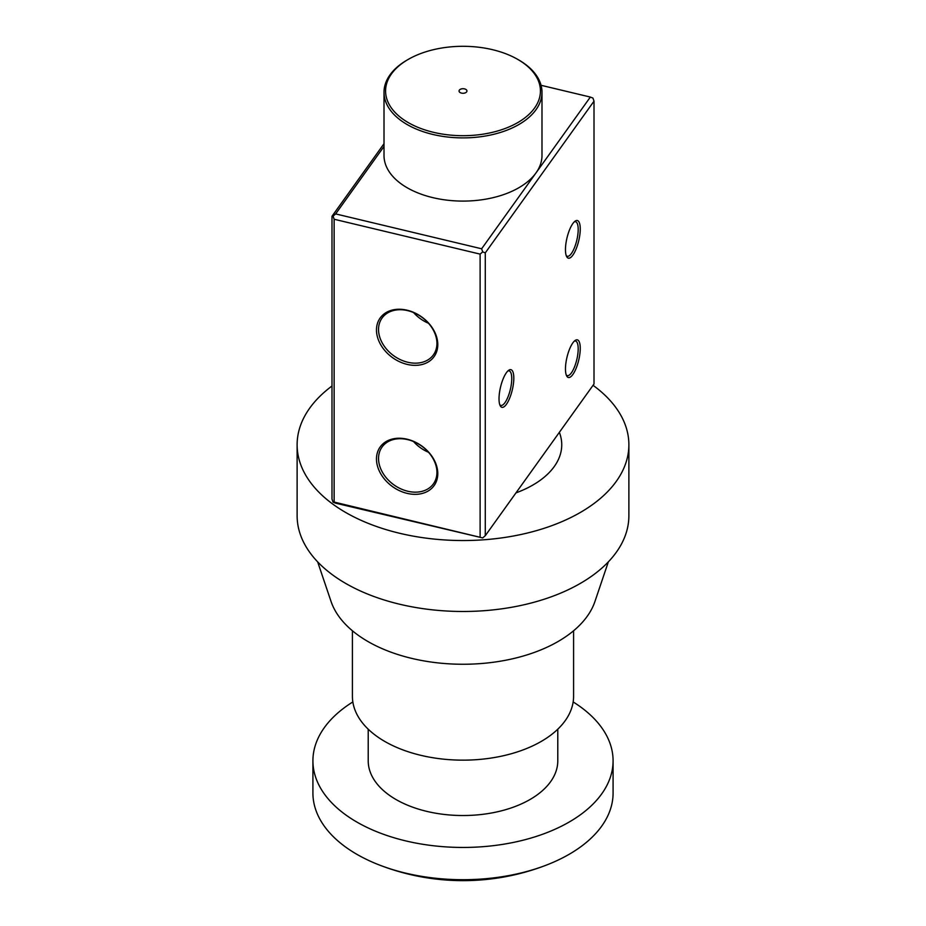 <?xml version="1.0" encoding="UTF-8"?>
<svg xmlns="http://www.w3.org/2000/svg" width="926" height="926" viewBox="0 0 926 926"><rect width="100%" height="100%" fill="white"/><g stroke="black" fill="none" stroke-linecap="round" stroke-linejoin="round"><path stroke-width="1.39" d="M408.262 122.602A77.414 44.691 0 0 0 517.738 122.602A77.414 44.691 0 0 0 517.738 59.391L518.861 60.04A78.988 45.605 180 0 1 541.988 92.287A78.988 45.605 180 0 1 493.234 134.42A78.988 45.605 180 0 1 407.139 124.535A78.988 45.605 180 0 1 384.012 92.287A78.988 45.605 180 0 1 407.139 60.04L408.262 59.391A77.414 44.691 0 0 0 408.262 122.602M465.79 89.382A3.947 2.28 0 0 0 461.484 88.884A3.947 2.28 0 0 0 459.053 90.991A3.947 2.28 0 0 0 460.21 92.612A3.947 2.28 0 0 0 464.516 93.098A3.947 2.28 0 0 0 466.947 90.991A3.947 2.28 0 0 0 465.79 89.382M384.012 92.287L384.012 155.487A78.988 45.605 0 0 0 407.139 187.735A78.988 45.605 0 0 0 493.234 197.62A78.988 45.605 0 0 0 541.988 155.487L541.988 92.287M518.861 60.04L517.738 59.391A77.414 44.691 0 0 0 408.262 59.391M565.462 368.988A19.353 6.042 -76.6 0 1 575.173 340.432A19.353 6.042 -76.6 0 1 580.255 348.338A19.353 6.042 -76.6 0 1 574.988 370.84A19.353 6.042 -76.6 0 1 566.689 375.979A19.353 6.042 -76.6 0 1 565.462 368.988M566.237 374.961A17.768 5.544 103.4 0 0 567.268 375.609A17.768 5.544 103.4 0 0 574.409 367.136A17.768 5.544 103.4 0 0 578.194 348.836A17.768 5.544 103.4 0 0 575.532 341.034A17.768 5.544 103.4 0 0 574.317 341.138M565.462 249.673A19.353 6.042 -76.6 0 1 575.173 221.106A19.353 6.042 -76.6 0 1 580.255 229.023A19.353 6.042 -76.6 0 1 574.988 251.513A19.353 6.042 -76.6 0 1 566.689 256.664A19.353 6.042 -76.6 0 1 565.462 249.673M566.237 255.634A17.768 5.544 103.4 0 0 567.268 256.282A17.768 5.544 103.4 0 0 574.409 247.809A17.768 5.544 103.4 0 0 578.194 229.521A17.768 5.544 103.4 0 0 575.532 221.708A17.768 5.544 103.4 0 0 574.317 221.823M499.021 398.817A19.353 6.042 -76.6 0 1 508.733 370.25A19.353 6.042 -76.6 0 1 513.814 378.167A19.353 6.042 -76.6 0 1 508.548 400.657A19.353 6.042 -76.6 0 1 500.248 405.808A19.353 6.042 -76.6 0 1 499.021 398.817M499.797 404.789A17.768 5.544 103.4 0 0 500.827 405.426A17.768 5.544 103.4 0 0 507.969 396.953A17.768 5.544 103.4 0 0 511.754 378.665A17.768 5.544 103.4 0 0 509.092 370.851A17.768 5.544 103.4 0 0 507.876 370.967M376.477 458.96A33.174 25.037 35.6 0 1 407.127 439.202A33.174 25.037 35.6 0 1 437.79 473.614A33.174 25.037 35.6 0 1 407.127 493.373A33.174 25.037 35.6 0 1 376.477 458.96M436.933 472.422A31.6 23.845 -144.4 0 0 414.894 442.142A31.6 23.845 -144.4 0 0 382.056 447.038A31.6 23.845 -144.4 0 0 378.537 458.474A31.6 23.845 -144.4 0 0 400.576 488.743A31.6 23.845 -144.4 0 0 433.414 483.847A31.6 23.845 -144.4 0 0 436.933 472.422M376.477 329.969A33.174 25.037 35.6 0 1 407.127 310.21A33.174 25.037 35.6 0 1 437.79 344.622A33.174 25.037 35.6 0 1 407.127 364.381A33.174 25.037 35.6 0 1 376.477 329.969M436.933 343.43A31.6 23.845 -144.4 0 0 414.894 313.15A31.6 23.845 -144.4 0 0 382.056 318.046A31.6 23.845 -144.4 0 0 378.537 329.471A31.6 23.845 -144.4 0 0 400.576 359.751A31.6 23.845 -144.4 0 0 433.414 354.855A31.6 23.845 -144.4 0 0 436.933 343.43M480.119 536.93L480.119 254.118L334.136 219.242L334.136 502.066L482.701 537.925L335.652 503.177L333.071 502.181L331.994 499.079L331.994 216.267L384.012 143.692M594.006 383.989L594.006 101.166L485.282 252.879L485.282 535.703L594.006 383.989M384.012 146.424L335.652 213.906L481.636 248.781L590.348 97.068L541.062 85.296M413.563 312.56A31.6 23.845 -144.4 0 0 428.483 323.255M413.563 441.563A31.6 23.845 -144.4 0 0 428.483 452.247M334.136 219.242L333.071 216.14L331.994 216.267M333.071 216.14L335.652 213.906M333.071 502.181L334.136 502.066M485.282 252.879L482.701 251.884L481.636 248.781M480.119 254.118L482.701 251.884M482.701 537.925L485.282 535.703M594.006 101.166L592.929 98.063L590.348 97.068M559.362 432.326A98.746 57.007 180 0 1 561.746 444.758A98.746 57.007 180 0 1 515.979 492.875M573.588 630.768L573.588 696.306A110.588 63.848 180 0 1 505.318 755.292A110.588 63.848 180 0 1 384.799 741.448A110.588 63.848 180 0 1 352.412 696.306L352.412 630.768M593.057 385.309A165.881 95.772 180 0 1 628.881 444.758L628.881 515.713A165.881 95.772 180 0 1 526.477 604.192A165.881 95.772 180 0 1 345.699 583.426A165.881 95.772 180 0 1 297.119 515.713L297.119 444.758A165.881 95.772 180 0 1 331.994 386.003M628.881 444.758A165.881 95.772 180 0 1 526.477 533.249A165.881 95.772 180 0 1 345.699 512.483A165.881 95.772 180 0 1 297.119 444.758M317.653 561.862L331.08 601.541A134.409 77.599 -0 0 0 423.772 660.875A134.409 77.599 -0 0 0 558.042 641.533A134.409 77.599 -0 0 0 594.92 601.541L608.347 561.862M368.212 729.19L368.212 760.802A94.788 54.727 -0 0 0 426.724 811.361A94.788 54.727 -0 0 0 530.031 799.497A94.788 54.727 -0 0 0 557.788 760.802L557.788 729.19M352.841 701.943A150.081 86.65 -0 0 0 312.919 760.802L312.919 793.05A150.081 86.65 -0 0 0 356.869 854.316A150.081 86.65 -0 0 0 379.151 864.919A150.081 86.65 -0 0 0 546.849 864.919A150.081 86.65 -0 0 0 569.131 854.316A150.081 86.65 -0 0 0 613.081 793.05L613.081 760.802A150.081 86.65 -0 0 0 573.159 701.943M312.919 760.802A150.081 86.65 -0 0 0 405.565 840.854A150.081 86.65 -0 0 0 569.131 822.068A150.081 86.65 -0 0 0 613.081 760.802M379.151 864.919A231.338 231.338 0 0 0 546.849 864.919"/></g></svg>
